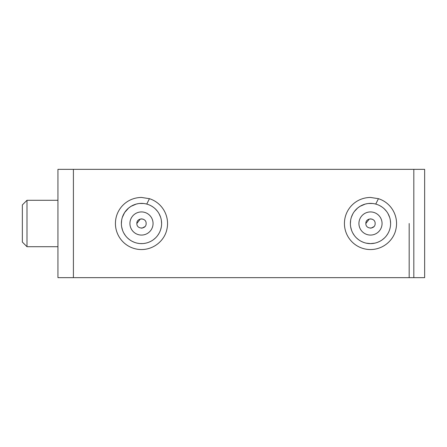 <?xml version="1.0" encoding="UTF-8"?>
<svg xmlns="http://www.w3.org/2000/svg" width="447" height="447" viewBox="0 0 447 447"><rect width="100%" height="100%" fill="white"/><g stroke="black" fill="none" stroke-linecap="round" stroke-linejoin="round"><path stroke-width="0.67" d="M409.178 223.5L409.178 277.654L409.178 223.5M413.821 223.5L413.821 169.346L73.409 169.346L73.409 277.654L413.821 277.654L413.821 169.346L424.65 169.346L424.65 277.654L413.821 277.654L413.821 223.5M378.441 198.686C391.784 202.955 398.825 216.711 395.908 229.261C393.5 241.274 381.079 251.438 366.501 249.253C352.253 246.945 343.519 234.273 344.508 221.589C345.341 209.157 355.577 197.63 370.49 197.445L378.441 198.686L375.743 204.083M374.809 243.146L370.496 243.615L366.272 243.168M363.528 242.369L361.388 241.436M358.628 239.743L356.633 238.078M354.387 235.552L352.767 233.004M351.521 230.177L350.677 226.936M350.381 223.718L350.644 220.254M351.415 217.136L352.834 213.867M354.342 211.515L357.656 208.011L360.031 206.318L365.244 204.083L367.333 203.636M368.334 203.502L372.681 203.502M380.246 205.911L382.151 207.106M384.336 208.905L386.437 211.23M387.985 213.56L389.672 217.438M390.309 220.036L390.611 223.433M390.231 227.394L389.784 229.205M387.895 233.585L386.526 235.653M384.403 238.033L382.308 239.782M379.643 241.414L377.374 242.403M149.438 198.686C162.781 202.955 169.821 216.711 166.904 229.261C164.496 241.274 152.075 251.438 137.503 249.253C123.249 246.945 114.516 234.273 115.505 221.589C116.337 209.157 126.579 197.63 141.492 197.445L149.438 198.686L146.745 204.083M142.828 243.57L140.135 243.57M139.078 243.47L137.452 243.207M134.441 242.335L132.424 241.453M129.608 239.726L127.652 238.095M125.383 235.541L123.758 232.988M122.539 230.244L121.668 226.908M121.377 223.768L121.645 220.237M122.349 217.326L124.618 212.554L128.658 208.011L131.032 206.318L136.24 204.083L138.229 203.653M139.458 203.486L143.643 203.502M151.399 205.994L153.019 207.017M155.461 209.028L157.283 211.04M159.121 213.817L160.562 217.102M161.378 220.472L161.607 223.578M161.289 227.076L160.574 229.87M159.076 233.273L157.662 235.463M155.293 238.134L153.405 239.709M150.544 241.464L148.577 242.324M145.504 243.213L143.928 243.464M382.062 223.5A11.566 11.566 0 0 1 364.713 233.518A11.566 11.566 0 0 1 364.713 213.482A11.566 11.566 0 0 1 382.062 223.5M370.496 243.615A20.115 20.115 0 0 1 353.074 213.442A20.115 20.115 0 0 1 387.912 213.442A20.115 20.115 0 0 1 370.496 243.615M57.937 169.346L57.937 277.654L73.409 277.654L73.409 169.346L57.937 169.346M143.185 219.181L141.403 218.857M140.341 219.002L136.849 223.5C136.564 217.51 146.42 217.51 146.135 223.5C146.42 229.49 136.564 229.49 136.849 223.5M141.492 228.143L142.085 228.104M142.152 228.093L144.912 226.64M372.189 219.181L370.407 218.857M369.339 219.002L365.853 223.5C365.568 217.51 375.419 217.51 375.134 223.5C375.419 229.49 365.568 229.49 365.853 223.5M370.496 228.143L371.088 228.104M371.155 228.093L373.916 226.64M22.35 223.5L22.35 242.067L26.993 246.71L26.993 200.29L22.35 204.933L22.35 223.5M153.058 223.5A11.566 11.566 0 0 1 135.709 233.518A11.566 11.566 0 0 1 135.709 213.482A11.566 11.566 0 0 1 153.058 223.5M141.492 243.615A20.115 20.115 0 0 1 124.07 213.442A20.115 20.115 0 0 1 158.914 213.442A20.115 20.115 0 0 1 141.492 243.615M57.937 200.29L26.993 200.29M57.937 246.71L26.993 246.71"/></g></svg>
